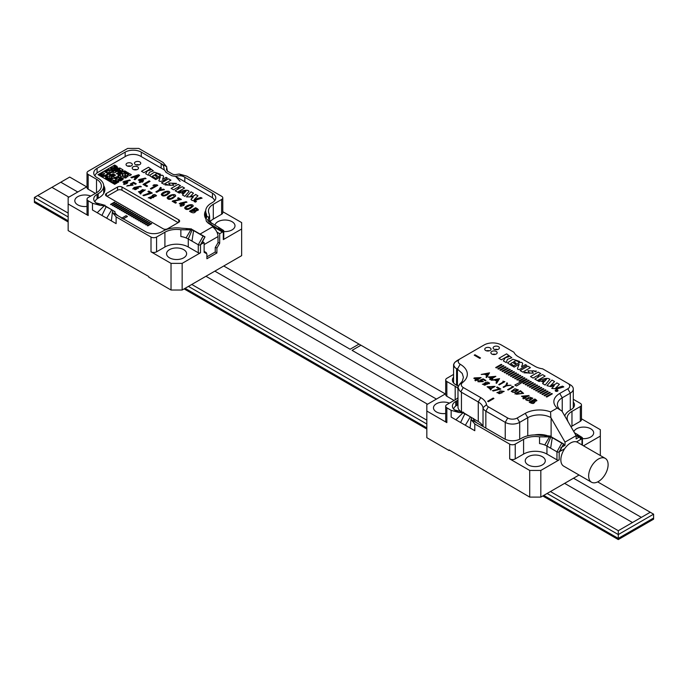 <?xml version="1.0" encoding="UTF-8"?>
<svg xmlns="http://www.w3.org/2000/svg" width="688" height="688" viewBox="0 0 688 688"><rect width="100%" height="100%" fill="white"/><g stroke="black" fill="none" stroke-linecap="round" stroke-linejoin="round"><path stroke-width="1.03" d="M103.673 193.5A18.877 10.896 0 0 0 103.707 192.803L103.707 185.992A18.877 10.896 180 0 1 98.186 193.698L97.068 194.343L97.068 198.901M216.909 232.062L219.687 233.671L222.835 231.856L222.19 231.908L218.388 228.975L218.887 228.812A8.256 4.764 -60 0 1 218.896 228.786L223.299 231.581A1.574 0.912 180 0 0 223.763 230.944A1.574 0.912 180 0 0 223.351 230.334L218.535 227.272M214.123 227.246L222.19 231.908M206.357 218.423L206.357 213.916A19.264 11.12 180 0 1 205.703 211.035L205.703 217.778A19.264 11.12 0 0 0 205.755 218.603M204.714 216.17A20.451 11.808 0 0 1 205.703 213.83A20.451 11.808 0 0 0 205.205 214.751M114.87 211.672L103.664 204.929L95.838 202.814L97.068 203.648A11.404 6.588 180 0 1 93.731 198.995A11.404 6.588 180 0 1 97.068 194.343M205.703 211.035A19.264 11.12 180 0 1 211.345 203.166L212.454 202.53A11.404 6.588 180 0 0 215.8 197.869A11.404 6.588 180 0 0 212.454 193.216L184.797 177.246L184.797 181.744M206.357 213.916L206.804 216.281L205.996 219.816L206.52 221.631L218.388 228.975M221.631 199.477A3.93 2.27 0 0 0 222.783 197.869L222.783 212.644A3.93 2.27 180 0 1 221.631 214.243L221.631 199.477L213.289 204.293A16.512 9.537 180 0 0 208.455 211.035A16.512 9.537 180 0 0 209.014 213.504L209.47 215.43L207.871 220.796L218.466 227.229L218.896 228.786M222.783 197.869A3.93 2.27 0 0 0 221.631 196.269L186.74 176.119L179.207 174.021L184.797 177.246C182.096 175.586 179.018 175.311 175.56 176.42L171.854 175.784L165.817 172.241M201.128 244.171L204.121 242.658L204.121 252.272L206.899 253.872L206.899 258.748L216.909 252.969L216.909 248.101L219.687 243.285L219.687 233.671M200.973 244.472L204.921 236.87A8.256 4.764 120 0 0 204.904 236.87L200.5 244.747A1.574 0.912 180 0 1 198.282 244.747L191.978 241.11L193.586 230.6L192.158 229.861L180.867 229.758L180.867 236.5A16.512 9.537 180 0 1 186.07 237.902L191.402 228.855M200.5 244.747L200.5 252.771L182.148 263.366L182.148 290.018L241.651 255.661L241.651 229.018L223.299 239.613L223.299 231.581M218.569 227.298L223.299 230.299A1.574 0.912 180 0 1 223.351 230.334M223.763 230.944L223.763 238.968A1.574 0.912 180 0 1 223.299 239.613M186.07 237.902A16.512 9.537 0 0 1 188.271 238.968L191.978 241.11M192.158 229.861L188.271 238.968L188.271 246.992L198.282 252.771L198.282 244.747L203.115 236.096L193.586 230.6M200.5 252.771A1.574 0.912 180 0 1 198.282 252.771M97.068 203.648L100.009 205.351L92.484 203.252L88.176 200.758L88.176 215.533L68.155 203.975L68.155 230.618L148.789 276.533L148.789 277.169L171.028 290.018L171.028 263.366L151.007 251.808L151.007 237.042L116.117 216.892L116.117 223.634L97.206 212.721L104.886 205.127M125.156 156.615L125.156 152.125L97.068 168.336A11.404 6.588 180 0 0 93.731 172.989A11.404 6.588 180 0 0 97.068 177.65L98.186 178.287A18.877 10.896 180 0 1 103.707 185.992M125.156 152.125A11.404 6.588 180 0 1 141.281 152.125L141.281 156.615M161.155 168.096L161.155 163.598L141.281 152.125M87.023 172.834A3.93 2.27 0 0 0 88.176 174.434L88.176 189.209A3.93 2.27 180 0 1 87.023 187.6L87.023 172.834A3.93 2.27 0 0 1 88.176 171.226L127.658 148.427L138.778 148.427L163.108 162.48L166.745 166.823L166.47 169.816L167.519 171.2L172.98 174.356L174.941 174.709L179.207 174.021M96.518 179.25A16.512 9.537 180 0 1 101.351 185.992A16.512 9.537 180 0 1 96.518 192.735L96.518 179.25L88.176 174.434M96.518 192.735L88.176 197.551A3.93 2.27 0 0 0 87.023 199.159A3.93 2.27 0 0 0 88.176 200.758M90.954 243.139L90.395 243.466M182.148 290.018L171.028 290.018M188.271 246.992A16.512 9.537 0 0 0 164.914 246.992L164.914 232.226A16.512 9.537 180 0 1 180.867 229.758M114.879 211.603L114.913 211.431C114.552 212.523 115.601 213.968 118.061 215.774L145.727 231.744A11.404 6.588 180 0 0 161.852 231.744L162.97 231.099A19.264 11.12 180 0 1 181.58 228.218L185.674 228.485L187.867 229.749M106.666 218.182L111.705 209.728L112.746 210.614L112.479 212.549L116.117 216.892M151.007 237.042A3.93 2.27 0 0 0 156.572 237.042L156.572 251.808L164.914 246.992M164.914 232.226L156.572 237.042M87.023 186.663L68.155 197.551L68.155 203.975M241.651 229.018L241.651 222.594L222.783 211.698M92.484 203.252L92.484 209.995L97.206 212.721M90.73 196.08A10.028 5.788 0 0 0 80.281 195.607A10.028 5.788 0 0 0 74.811 200.758A10.028 5.788 0 0 0 87.023 206.409M223.763 231.555A10.028 5.788 0 0 0 234.995 225.802A10.028 5.788 0 0 0 232.062 221.708A10.028 5.788 0 0 0 221.605 220.349A10.028 5.788 0 0 0 214.991 225.225M183.679 249.641A10.028 5.788 0 0 0 172.757 248.385A10.028 5.788 0 0 0 166.565 253.734A10.028 5.788 0 0 0 176.592 259.522A10.028 5.788 0 0 0 186.62 253.734A10.028 5.788 0 0 0 183.679 249.641M88.176 215.533A3.93 2.27 180 0 1 87.023 213.925L87.023 199.159M88.176 189.209L95.4 193.38M213.289 204.293L213.289 219.059L221.631 214.243M213.289 219.059A16.512 9.537 0 0 0 210.201 221.536M171.028 263.366L182.148 263.366M156.572 251.808A3.93 2.27 180 0 1 151.007 251.808M204.121 242.658L202.487 241.72M100.009 205.351L104.284 205.721L111.705 209.728M112.402 211.904L112.479 212.549L118.061 215.774M111.387 220.908L112.402 211.99M101.936 215.447L106.236 206.581M204.861 236.792L192.52 229.715L190.404 228.82L185.674 228.485M204.904 236.87L203.115 236.096M207.845 222.86L213.194 226.507M214.123 227.143L215.052 227.788M210.734 222.766L207.871 220.796M211.448 223.247L207.449 219.584M166.496 172.688L164.303 169.919L163.443 165.576L161.155 163.598L166.745 166.823M180.067 181.262L175.56 176.42M219.687 243.285L218.019 242.322M216.909 252.969L215.241 252.006L206.899 256.822M216.909 248.101L215.404 247.224M195.96 201.068L194.308 201.464L196.243 201.455L195.96 201.068L196.243 201.524L194.308 201.498M195.057 201.876L194.489 201.55L195.435 200.999L195.057 201.876M162.54 179.396L166.118 177.332L167.304 178.02C162.961 181.211 160.149 182.122 158.859 180.738L160.295 176.962L155.789 179.559L154.594 178.871C157.483 177.272 163.211 172.912 163.443 176.842L162.54 179.456L166.118 177.332M163.563 176.317L163.443 176.842M183.369 193.99L180.918 192.58L179.172 193.061L178.089 192.442C184.298 189.922 187.962 189.561 189.071 191.376L184.866 196.355L182.483 194.979L183.369 193.99L182.483 195.039M167.236 194.799L169.807 192.657C169.996 189.647 162.127 191.771 161.284 194.498C162.187 196.364 164.165 196.467 167.236 194.799M173.084 198.178L175.655 196.028C175.844 193.018 167.975 195.151 167.132 197.877C168.027 199.744 170.013 199.838 173.084 198.178M190.619 208.301L193.19 206.159C193.38 203.149 185.511 205.273 184.668 208C185.571 209.866 187.549 209.969 190.619 208.301M152.96 185.433L155.901 185.45L150.38 188.641L151.222 189.131L157.793 185.339L154.112 184.762L152.96 185.433M140.601 181.305L138.348 180.007L145.185 178.063L146.045 178.553L140.068 179.998L141.47 180.806L142.777 180.05L143.62 180.54L142.313 181.297L143.018 181.701L142.149 182.2L141.444 181.795L139.982 182.638L139.139 182.148L140.601 181.305L139.139 182.217M183.937 205.325L183.232 204.921L184.539 204.164L183.696 203.674L182.389 204.431L180.987 203.622L186.964 202.177L186.104 201.687L179.276 203.631L181.52 204.929L180.058 205.772L180.901 206.262L183.937 205.325M131.743 177.874L133.936 177.083L135.51 177.994L134.134 179.258L134.977 179.749L139.587 175.345L138.529 174.735L130.909 177.401L131.743 177.874M147.576 186.018L144.764 184.401L150.01 181.365L149.167 180.875L143.052 184.41L146.707 186.517L147.576 186.018M163.503 189.148L160.141 189.862L161.37 187.927L160.459 187.403L158.747 190.18L155.892 191.823L156.744 192.313L159.599 190.662L164.415 189.682L163.503 189.148L164.415 189.742M176.386 202.659L173.987 201.266L181.357 199.468L178.381 197.74L177.513 198.247L179.585 199.443L172.198 201.24L175.517 203.158L176.386 202.659M197.559 208.817L195.624 207.699L189.51 211.233C192.631 213.366 194.747 213.34 195.848 211.164L198.454 209.96L197.559 208.817L198.445 209.986M153.458 197.095L156.503 195.736C155.084 194.231 153.639 194.188 152.168 195.598L152.117 196.321L148.221 197.852L153.553 197.576L153.458 197.069L153.553 197.611M127.16 183.464L126.532 183.103L127.839 182.346L127.091 181.907L125.784 182.664L124.537 181.95L130.324 180.394L129.559 179.955L122.911 182.01L124.915 183.163L123.453 184.006L124.201 184.444L127.16 183.464M131.976 183.825L133.352 183.146L135.364 184.298L136.224 183.799L133.575 182.268L130.359 183.954L131.984 185.201L126.773 186.027L133.094 185.115L131.976 183.825L133.094 185.149M134.134 187.446L132.75 188.916L138.417 188.28L137.05 187.196L141.324 186.74L140.378 186.199L134.134 187.446L140.378 186.267L141.324 186.809M147.929 191.556L150.5 193.044L142.984 195.289L143.74 195.719L152.254 193.053L148.797 191.058L147.929 191.556M140.171 192.821L139.888 193.466L140.748 193.999L141.307 192.692L145.306 189.897L138.4 191.797L140.171 192.821L139.888 193.534M114.999 202.444L114.449 202.126L110.553 204.37L111.112 204.697L114.999 202.444M116.754 203.459L116.195 203.132L112.307 205.385L112.858 205.703L116.754 203.459M118.499 204.465L117.94 204.147L114.053 206.391L114.604 206.71L118.499 204.465M120.245 205.471L119.695 205.153L115.799 207.398L116.358 207.724L120.245 205.471M121.991 206.486L121.441 206.159L117.545 208.412L118.104 208.731L121.991 206.486M123.745 207.492L123.186 207.174L119.291 209.419L119.85 209.737L123.745 207.492M125.491 208.498L124.932 208.18L121.045 210.425L121.595 210.752L125.491 208.498M127.237 209.513L126.687 209.186L122.791 211.44L123.341 211.758L127.237 209.513M128.983 210.519L128.432 210.201L124.537 212.446L125.096 212.764L128.983 210.519M130.737 211.526L130.178 211.207L126.282 213.452L126.841 213.779L130.737 211.526M132.483 212.54L131.924 212.214L128.037 214.467L128.587 214.785L132.483 212.54M134.229 213.547L133.67 213.228L129.783 215.473L130.333 215.791L134.229 213.547M135.975 214.553L135.424 214.235L131.528 216.479L132.087 216.806L135.975 214.553M137.72 215.568L137.17 215.241L133.274 217.494L133.833 217.812L137.72 215.568M139.475 216.574L138.916 216.256L135.029 218.5L135.579 218.818L139.475 216.574M141.221 217.58L140.662 217.262L136.774 219.506L137.325 219.833L141.221 217.58M142.966 218.595L142.416 218.268L138.52 220.521L139.071 220.839L142.966 218.595M144.712 219.601L144.162 219.283L140.266 221.527L140.825 221.846L144.712 219.601M146.467 220.607L145.908 220.289L142.012 222.534L142.571 222.86L146.467 220.607M148.212 221.622L147.653 221.295L143.766 223.548L144.317 223.867L148.212 221.622M149.958 222.628L149.399 222.31L145.512 224.555L146.062 224.873L149.958 222.628M151.704 223.634L151.154 223.316L147.258 225.561L147.817 225.888L151.704 223.634M122.98 219.051L127.426 216.488L126.042 215.679L121.595 218.251M213.65 226.24L212.454 226.928A7.86 4.541 60 0 1 218.019 236.56L218.019 242.692L215.241 247.508L215.241 252.006M206.151 219.188A20.451 11.808 180 0 1 204.525 214.57A20.451 11.808 180 0 1 205.721 210.588M214.57 200.844A10.225 5.9 0 0 0 211.62 197.232L176.154 176.747M94.953 175.965A10.225 5.9 0 0 1 97.902 172.353L125.99 156.133A10.225 5.9 0 0 1 140.447 156.133L164.303 169.91M103.699 185.597A20.055 11.576 180 0 1 104.894 189.527A20.055 11.576 180 0 1 99.02 197.714L97.902 198.35A10.225 5.9 0 0 0 94.953 201.962M139.836 164.518A3.148 1.815 0 0 0 140.756 163.228A3.148 1.815 0 0 0 137.609 161.413A3.148 1.815 0 0 0 134.461 163.228A3.148 1.815 0 0 0 136.405 164.905A3.148 1.815 0 0 0 139.836 164.518M131.417 165.817A3.148 1.815 0 0 0 132.337 164.535A3.148 1.815 0 0 0 129.189 162.721A3.148 1.815 0 0 0 126.042 164.535A3.148 1.815 0 0 0 127.985 166.212A3.148 1.815 0 0 0 131.417 165.817M137.574 169.377A3.148 1.815 0 0 0 138.494 168.096A3.148 1.815 0 0 0 135.355 166.272A3.148 1.815 0 0 0 132.208 168.096A3.148 1.815 0 0 0 134.151 169.773A3.148 1.815 0 0 0 137.574 169.377M163.133 228.76L106.416 196.011A3.148 1.815 180 0 1 105.488 194.73A3.148 1.815 180 0 1 106.416 193.44L117.536 187.024A3.148 1.815 180 0 1 121.982 187.024L178.708 219.764A3.148 1.815 180 0 1 179.628 221.054A3.148 1.815 180 0 1 178.708 222.336L167.58 228.76A3.148 1.815 180 0 1 163.133 228.76M193.354 196.837L186.474 196.897L191.04 191.797L193.44 193.182L189.854 196.931L194.455 195.504L195.573 194.412L197.963 195.796L194.222 199.537L200.853 197.465L202.057 198.161C198.78 198.798 190.851 202.874 191.359 198.763L193.354 196.906L190.98 199.52M190.98 199.486L191.359 198.832M178.682 188.701L177.04 187.755L173.505 189.793L171.123 188.417L178.158 184.358L180.54 185.734L178.08 187.153L179.723 188.099L182.182 186.68L184.565 188.056L177.53 192.115L175.148 190.739L178.682 188.701L175.148 190.808M166.109 184.324L170.28 185.321L168.663 183.034L176.541 183.421L175.5 184.023L172.232 183.249L173.694 185.321L165.068 184.926L166.109 184.324L165.068 184.986M170.925 180.179L163.89 184.238L161.508 182.862L168.543 178.803L170.925 180.179M149.915 169.171L143.852 172.671L141.47 171.295L148.505 167.236L153.381 170.873L149.373 172.267L148.341 175.268L145.658 173.711L147.456 170.762L150.646 169.945L149.915 169.171M155.075 174.52L156.993 173.522L159.573 174.829L160.605 174.227L154.379 172.172L149.425 175.474L153.682 178.347L154.714 177.745L152.375 176.223L154.035 175.113L156.288 176.412L157.328 175.818L155.075 174.52L157.328 175.879M195.263 200.784L196.458 201.489L195.289 202.143L194.102 201.429L195.263 200.784L194.102 201.464M206.34 252.651L204.121 251.361L206.34 252.651L206.34 253.554M104.696 191.126A20.055 11.576 0 0 0 103.707 188.822M178.149 222.654L121.982 190.232A3.148 1.815 0 0 0 117.536 190.232L106.967 196.329M133.885 169.695A3.148 1.815 180 0 1 136.826 169.695M127.719 166.135A3.148 1.815 180 0 1 130.66 166.135M136.138 164.836A3.148 1.815 180 0 1 139.079 164.836M214.123 228.184L214.123 226.515M203.098 242.073A7.86 4.541 -120 0 0 202.771 241.161M126.042 215.679L127.426 216.548M121.595 218.32L126.042 215.748M151.154 223.316L151.704 223.703M147.258 225.63L151.154 223.385M149.399 222.31L149.958 222.688M145.512 224.623L149.399 222.37M147.653 221.295L148.212 221.682M143.766 223.609L147.653 221.364M145.908 220.289L146.467 220.676M142.012 222.602L145.908 220.358M144.162 219.283L144.712 219.661M140.266 221.596L144.162 219.343M142.416 218.268L142.966 218.655M138.52 220.581L142.416 218.337M140.662 217.262L141.221 217.649M136.774 219.575L140.662 217.331M138.916 216.256L139.475 216.634M135.029 218.569L138.916 216.316M137.17 215.241L137.72 215.628M133.274 217.554L137.17 215.31M135.424 214.235L135.975 214.622M131.528 216.548L135.424 214.303M133.67 213.228L134.229 213.607M129.783 215.542L133.67 213.289M131.924 212.214L132.483 212.601M128.037 214.527L131.924 212.282M130.178 211.207L130.737 211.594M126.282 213.521L130.178 211.276M128.432 210.201L128.983 210.58M124.537 212.515L128.432 210.261M126.687 209.186L127.237 209.573M122.791 211.5L126.687 209.255M124.932 208.18L125.491 208.567M121.045 210.494L124.932 208.249M123.186 207.174L123.745 207.552M119.291 209.487L123.186 207.234M121.441 206.159L121.991 206.546M117.545 208.473L121.441 206.228M119.695 205.153L120.245 205.54M115.799 207.466L119.695 205.222M117.94 204.147L118.499 204.525M114.053 206.46L117.94 204.207M116.195 203.132L116.754 203.519M112.307 205.445L116.195 203.201M114.449 202.126L114.999 202.513M110.553 204.439L114.449 202.195M142.124 191.763L144.196 190.12L142.124 191.823M141.599 191.943L141.926 191.195L141.057 190.696L141.926 191.255M141.057 190.696L140.421 192.184L141.057 190.757M139.552 191.694L140.421 192.244M140.421 192.184L139.552 191.66L142.562 189.613L144.196 190.051M138.408 191.832L145.306 189.922M150.5 193.044L148.238 193.388M142.984 195.349L148.238 193.457M148.797 191.058L152.254 193.122M147.929 191.625L148.797 191.126M137.213 188.607L137.213 188.546C135.768 189.836 134.685 189.897 133.962 188.736C135.373 187.463 136.456 187.394 137.213 188.546L137.213 188.607C135.768 189.897 134.685 189.965 133.962 188.804M137.05 187.196L138.417 188.314M132.75 188.951L134.134 187.514M133.575 182.268L136.224 183.868M130.359 184.023L133.575 182.337M127.641 185.519L131.984 185.201M126.773 186.087L127.641 185.588M126.532 183.103L127.16 183.524M127.091 181.907L127.839 182.406M125.784 182.664L127.091 181.976M124.537 181.95L125.784 182.733M129.559 179.955L130.324 180.454M123.874 181.46L129.559 180.015M122.911 182.079L123.874 181.529M124.915 183.163L123.453 184.074M152.34 196.983L150.956 198.617L149.459 197.748L151.179 196.897L152.504 197.525M150.036 198.445L150.956 198.686L152.34 197.043M149.459 197.834L150.036 198.505M149.459 197.809L149.795 198.368L149.459 197.809M153.08 195.934L153.243 196.45L153.08 195.917L155.333 195.882L153.243 196.45L154.129 196.587L155.333 195.942M153.08 195.985L153.243 196.51L153.08 195.985M152.168 195.598L152.168 195.659C153.639 194.248 155.084 194.3 156.503 195.805M152.117 196.321L152.168 195.659M148.221 197.886L152.117 196.381M191.221 211.216L193.173 210.089L194.902 211.397L191.221 211.285L194.902 211.431M195.263 210.39L193.964 209.634L195.263 210.451L197.232 210.021L195.263 210.451M193.964 209.634L195.607 208.688L197.232 210.021M195.624 207.699L197.559 208.877M189.51 211.293L195.624 207.767M173.987 201.266L176.386 202.719M178.381 197.74L181.357 199.529M177.513 198.307L178.381 197.809M179.585 199.443L172.86 200.862M172.198 201.3L172.86 200.922M160.141 189.862L163.503 189.217M160.459 187.403L161.37 187.987M158.747 190.18L160.459 187.463M155.892 191.892L158.747 190.241M144.764 184.401L147.576 186.087M149.167 180.875L150.01 181.434M143.052 184.479L149.167 180.944M136.164 177.375L135.011 176.713L136.164 177.435L138.133 175.646L136.164 177.435M135.011 176.713L138.133 175.578M135.51 177.994L134.134 179.327M138.529 174.735L139.587 175.414M130.909 177.461L138.529 174.795M183.232 204.921L183.937 205.394M183.696 203.674L184.539 204.233M182.389 204.431L183.696 203.743M180.987 203.622L182.389 204.499M186.104 201.687L186.964 202.246M180.23 203.08L186.104 201.747M179.276 203.7L180.23 203.149M181.52 204.929L180.058 205.841M143.018 181.77L142.313 181.297M140.068 179.998L141.47 180.875L142.777 180.05M142.777 180.118L143.62 180.6M145.185 178.063L146.045 178.622M139.311 179.456L145.185 178.123M138.348 180.075L139.311 179.525M155.901 185.45L150.38 188.71M156.89 184.814L157.793 185.399M154.112 184.762L156.89 184.874M152.96 185.493L154.112 184.823M189.785 207.81L188.572 208.473C186.465 208.928 185.665 208.55 186.19 207.337L190.438 205.23L191.952 206.237L189.785 207.871L191.952 206.262M188.572 208.473L189.785 207.871M185.751 207.888L186.19 207.337M186.19 207.398C185.665 208.61 186.465 208.989 188.572 208.533M184.668 208.034C185.622 205.334 193.268 203.227 193.19 206.185M173.496 196.966L172.249 197.68L173.496 197.026M172.249 197.68L171.037 198.35L172.249 197.748M168.216 197.766L172.069 195.263L172.903 195.108L174.417 196.175M168.655 197.275C168.13 198.488 168.921 198.866 171.037 198.411M171.037 198.35C168.921 198.798 168.13 198.419 168.655 197.215M167.132 197.912C168.087 195.203 175.732 193.096 175.655 196.063M166.401 194.308L165.189 194.971C163.082 195.426 162.282 195.048 162.807 193.835L167.055 191.728L168.569 192.735L166.401 194.377L168.569 192.769M165.189 194.971L166.401 194.377M162.368 194.386L162.807 193.835M162.807 193.904C162.282 195.108 163.082 195.487 165.189 195.039M161.284 194.532C162.239 191.832 169.884 189.725 169.807 192.692M191.04 191.797L186.474 196.931M193.44 193.242L191.04 191.857M189.854 196.931L194.455 195.504M195.573 194.412L194.455 195.564M197.963 195.856L195.573 194.472M194.222 199.537L200.853 197.465M202.057 198.221L200.853 197.525M178.158 184.358L171.123 188.478M180.54 185.794L178.158 184.418M178.08 187.153L179.723 188.099M182.182 186.68L179.723 188.168M184.565 188.125L182.182 186.749M173.694 185.356L172.241 183.283M176.481 183.455L168.663 183.068M170.28 185.382L166.109 184.384M168.543 178.803L161.508 182.931M170.925 180.247L168.543 178.871M148.505 167.236L141.47 171.364M153.381 170.908L148.505 167.304M147.456 170.762L145.658 173.78M150.638 169.979L147.456 170.83M184.023 193.251L186.009 191.109L184.023 193.311L182.217 192.21L184.023 193.311M186.009 191.109L182.217 192.21M189.071 191.436C187.962 189.63 184.298 189.983 178.089 192.502M167.304 178.08L166.118 177.392M160.295 176.962L158.859 180.806M163.443 176.902C163.211 172.972 157.483 177.332 154.594 178.94M149.425 175.5L154.37 172.241L160.553 174.262M152.375 176.248L154.662 177.779M196.458 201.524L195.263 200.844M195.168 201.326L195.779 201.378M195.203 201.498L195.057 201.945M195.435 201.068L194.489 201.61M456.858 360.71L454.613 362.516L453.59 365.001L455.112 367.762L456.583 368.63L456.583 385.203L456.583 368.63L457.425 369.069L455.112 367.762L453.831 366.171L453.659 364.356L454.613 362.516L460.195 358.783A6.682 3.861 0 0 0 460.195 364.244A24.381 14.078 180 0 1 462.611 382.519A6.682 3.861 0 0 0 463.273 387.533L480.766 397.63A20.055 11.576 180 0 1 486.536 404.63A6.295 3.629 0 0 0 488.342 406.823L507.735 418.02A6.682 3.861 0 0 0 517.195 418.02L525.254 413.359A20.055 11.576 180 0 1 550.563 411.914L557.228 408.07L561.958 411.114L576.14 435.676L565.02 442.1L550.83 417.539A16.512 9.537 0 0 0 527.756 417.693L519.698 422.355L519.698 439.262L519.698 422.355A10.225 5.9 0 0 1 505.233 422.355A10.225 5.9 0 0 0 519.698 422.355L527.756 417.693A16.512 9.537 0 0 1 550.83 417.539L550.563 411.914L557.228 408.07L561.958 411.114L576.14 435.676L565.02 442.1L550.83 417.539L550.563 411.914A20.055 11.576 180 0 0 525.254 413.359L527.756 417.693L527.756 435.805L527.756 417.693L525.254 413.359L517.195 418.02L519.698 422.355L517.195 418.02A6.682 3.861 0 0 1 507.735 418.02L505.233 422.355L485.84 411.157L505.233 422.355L505.233 439.262L505.233 422.355L507.735 418.02L488.342 406.823L485.84 411.157L485.84 428.108L485.84 411.157A9.83 5.676 0 0 1 483.019 407.726A9.83 5.676 0 0 0 485.84 411.157L488.342 406.823A6.295 3.629 0 0 1 486.536 404.63L483.019 407.726A16.512 9.537 180 0 0 478.263 401.964A16.512 9.537 180 0 1 483.019 407.726L483.019 426.474L483.019 407.726L486.536 404.63A20.055 11.576 180 0 0 480.766 397.63L478.263 401.964L478.263 421.546A16.512 9.537 180 0 1 482.744 426.319A16.512 9.537 180 0 0 478.263 421.546L473.542 418.82L478.263 421.546L478.263 401.964L461.442 392.255L478.263 401.964L480.766 397.63L463.273 387.533L460.797 391.816L461.442 392.255L461.442 411.742L461.442 392.255L459.395 390.509L457.984 387.267L459.395 390.509L460.797 391.816L463.273 387.533A6.682 3.861 0 0 1 462.611 382.519L459.507 384.351L457.984 387.267L458.165 386.183L462.284 381.281L463.42 377.377L462.25 373.472L457.425 369.069L462.25 373.472L463.42 377.377L462.284 381.281L459.507 384.351L462.611 382.519A24.381 14.078 180 0 0 460.195 364.244L457.417 369.06L457.425 385.71L457.425 369.069L460.195 364.244A6.682 3.861 0 0 1 460.195 358.783L456.858 360.71M461.149 411.656A11.799 6.811 180 0 1 457.984 407.021L457.984 387.568L457.984 407.021A11.799 6.811 180 0 0 461.149 411.656M456.866 405.344A20.451 11.808 0 0 0 457.984 404.69A20.451 11.808 0 0 1 456.866 405.344A10.225 5.9 180 0 0 453.641 409.059A10.225 5.9 180 0 1 456.866 405.344L456.858 400.777L455.748 401.422L455.748 406.04M547.175 435.599A16.512 9.537 0 0 0 534.456 434.928A16.512 9.537 0 0 1 547.175 435.599M563.446 444.396L565.02 445.308L565.02 442.1L565.02 445.308L560.849 447.716L565.02 445.308L563.446 444.396M576.14 438.884L576.14 435.676L576.14 438.884L580.311 436.476L576.14 438.884M564.753 415.922L564.753 415.922A19.264 11.12 180 0 1 570.017 410.246L571.135 409.609A11.404 6.588 180 0 0 574.471 404.948A11.404 6.588 180 0 0 573.293 402.033M562.234 397.793A16.512 9.537 0 0 0 557.4 404.535A16.512 9.537 0 0 0 561.958 411.114A16.512 9.537 0 0 1 557.4 404.535A16.512 9.537 0 0 1 562.234 397.793L562.234 411.596L562.234 397.793L559.731 393.459A20.055 11.576 0 0 0 557.228 408.07A20.055 11.576 0 0 1 559.731 393.459L567.798 388.806A6.682 3.861 0 0 0 567.798 383.345L570.3 384.79A10.225 5.9 180 0 1 573.293 388.961A10.225 5.9 180 0 1 570.3 393.14L562.234 397.793L559.731 393.459L567.798 388.806A6.682 3.861 0 0 0 567.798 383.345L570.3 384.79A10.225 5.9 180 0 1 573.293 388.961A10.225 5.9 180 0 1 570.3 393.14L562.234 397.793M542.669 368.837L570.3 384.79L542.669 368.837A16.512 9.537 0 0 1 534.989 366.326A16.512 9.537 0 0 0 542.669 368.837M605.259 458.371L577.456 442.315A13.76 7.946 120 0 0 576.492 441.894A13.76 7.946 120 0 0 570.576 442.995A13.76 7.946 120 0 0 564.667 448.722L560.849 450.924L560.849 447.716L560.849 450.924L564.667 448.722A13.76 7.946 120 0 0 563.696 466.154L591.499 482.202A13.76 7.946 120 0 0 605.259 474.256A13.76 7.946 120 0 0 605.259 458.371A13.76 7.946 120 0 0 598.379 459.051A13.76 7.946 120 0 0 589.392 471.177A13.76 7.946 120 0 0 591.499 482.202M576.492 441.894L580.311 439.692L580.311 436.476L580.311 439.692L576.492 441.894L581.506 438.935L580.311 438.557M484.103 344.98L460.195 358.783L484.103 344.98A12.186 7.035 0 0 1 501.346 344.98L513.962 352.265A16.512 9.537 0 0 0 518.305 356.694L534.989 366.326L518.305 356.694A16.512 9.537 0 0 1 513.962 352.265L501.346 344.98A12.186 7.035 0 0 0 484.103 344.98M490.123 350.493A3.148 1.815 180 0 1 486.7 350.889A3.148 1.815 180 0 1 484.756 349.212A3.148 1.815 180 0 1 487.904 347.388A3.148 1.815 180 0 1 491.043 349.212A3.148 1.815 180 0 1 490.123 350.493A3.148 1.815 180 0 1 486.7 350.889A3.148 1.815 180 0 1 484.756 349.212A3.148 1.815 180 0 1 487.904 347.388A3.148 1.815 180 0 1 491.043 349.212A3.148 1.815 180 0 1 490.123 350.493M496.246 354.028A3.148 1.815 180 0 1 492.814 354.415A3.148 1.815 180 0 1 490.871 352.738A3.148 1.815 180 0 1 494.018 350.923A3.148 1.815 180 0 1 497.166 352.738A3.148 1.815 180 0 1 496.246 354.028A3.148 1.815 180 0 1 492.814 354.415A3.148 1.815 180 0 1 490.871 352.738A3.148 1.815 180 0 1 494.018 350.923A3.148 1.815 180 0 1 497.166 352.738A3.148 1.815 180 0 1 496.246 354.028M498.482 349.203A3.148 1.815 180 0 1 495.05 349.59A3.148 1.815 180 0 1 493.107 347.913A3.148 1.815 180 0 1 496.254 346.098A3.148 1.815 180 0 1 499.402 347.913A3.148 1.815 180 0 1 498.482 349.203A3.148 1.815 180 0 1 495.05 349.59A3.148 1.815 180 0 1 493.107 347.913A3.148 1.815 180 0 1 496.254 346.098A3.148 1.815 180 0 1 499.402 347.913A3.148 1.815 180 0 1 498.482 349.203M486.433 350.811A3.148 1.815 180 0 1 489.374 350.811A3.148 1.815 180 0 0 486.433 350.811M492.548 354.346A3.148 1.815 180 0 1 495.489 354.346A3.148 1.815 180 0 0 492.548 354.346M494.784 349.521A3.148 1.815 180 0 1 497.725 349.521A3.148 1.815 180 0 0 494.784 349.521M125.526 176.128L124.709 175.664L125.543 176.119L124.709 176.601L123.874 176.119L123.04 176.601L122.206 176.119L123.04 175.664L122.206 175.156L123.04 174.675L121.372 173.711L122.206 173.256L123.04 173.737L124.709 172.774L123.874 172.267L124.709 171.785L123.874 172.267M124.709 171.811L126.377 172.774L127.211 172.292L124.709 170.822L123.04 171.785L122.206 171.303L123.04 170.822L122.223 171.312M123.04 170.848L122.206 170.34L123.04 169.859L119.703 167.932L118.869 168.414L119.686 168.904M121.372 171.785L122.206 172.267L119.703 171.785L121.372 170.822L119.703 169.859L118.869 170.34L119.703 170.822L118.869 171.329L117.201 170.366L115.532 171.329L114.698 170.848L116.367 169.859L115.532 169.403L116.367 168.895L113.864 167.476L113.03 167.958L112.196 167.451L110.527 168.414L111.361 168.895L113.864 168.414L114.698 168.895L113.881 169.386L114.698 168.895M113.864 166.487L114.698 166.006L113.881 166.496L116.367 167.932L117.201 167.451L118.035 167.932L117.218 168.422L118.035 168.895L117.218 169.386L118.035 169.859L119.703 168.895L118.869 168.414M112.196 167.476L110.544 168.422M107.208 170.349L108.859 169.377L107.19 170.34L108.025 170.822L112.196 170.34L113.864 171.303L113.03 171.811L112.196 171.329L110.527 172.292L109.693 171.811L107.208 173.238L108.025 173.711L112.196 172.267L114.698 172.748L117.201 171.303L120.538 173.23L122.206 172.267M104.688 171.785L106.356 172.748L107.19 172.267L106.356 171.785L107.19 171.303L106.356 170.822L104.688 171.785L106.356 170.848L107.173 171.312M118.852 179.981L116.367 178.545L115.55 179.018L116.367 179.491L115.532 179.972L116.367 180.454L114.698 181.417L115.532 181.899L113.03 182.38L114.698 183.343L116.367 182.38L117.201 182.862L114.698 184.307L98.014 174.675L114.698 165.043L117.201 166.487L116.367 166.995L117.201 166.487M110.527 179.026L108.859 179.972L112.196 181.899L114.698 180.454L112.196 179.989L111.361 180.471L110.527 179.972L112.196 179.009L109.693 177.59L108.876 178.054L110.527 179.009L108.876 179.981M108.859 174.193L109.693 173.711L108.876 174.202L110.527 175.156L108.876 176.128L109.693 176.601L113.03 174.675L113.864 175.156L111.379 176.61L112.196 177.083L111.379 177.573M112.196 177.083L111.361 177.564L113.03 178.527L113.864 178.046L114.698 178.527L116.367 177.564L117.201 178.046L118.869 177.083L119.703 177.564L118.869 178.046L119.703 178.527L118.886 179.018M107.19 179.009L108.025 179.491L108.859 179.009L108.025 178.527L107.208 179.018L108.025 178.527L108.842 179.018M105.522 178.046L106.356 178.527L108.025 177.564L107.19 177.083L108.025 176.601L106.356 175.664L108.025 174.675L107.19 174.193L104.688 175.638L102.185 175.182L101.368 175.646L103.019 176.601L105.522 176.119L106.356 176.601L105.522 177.083L106.356 177.564L105.522 178.046L106.356 177.564M107.19 174.219L104.688 175.664L103.854 175.156L101.351 175.638M99.683 174.675L100.517 175.156L101.351 174.675L100.517 174.193L99.683 174.675M100.517 174.219L99.7 174.683M104.671 173.72L103.019 172.774L101.368 173.72L103.019 174.675L104.688 173.711L103.019 172.748L101.351 173.711M117.201 182.879L114.698 184.307M114.698 184.324L98.014 174.675M116.384 173.72L118.035 172.774L120.52 174.202L119.703 174.675L120.538 175.156L119.703 175.638L121.355 176.61M111.361 174.7L109.693 173.711L111.361 174.7L113.03 173.737L115.532 175.156L113.03 176.601L114.698 177.59L118.869 176.145L118.035 175.638L118.869 175.156L118.035 174.675L118.869 174.193L116.367 173.711L118.035 172.748L120.538 174.193M118.052 175.646L118.869 175.156M111.361 174.675L113.03 173.711L115.515 175.165M119.703 177.564L118.886 178.054M119.703 175.664L121.372 176.601L120.538 177.083L121.372 177.564L120.538 178.046L121.372 178.527L120.538 179.009L121.355 179.499M120.538 178.063L121.355 178.536M120.538 177.083L121.355 177.573M119.703 174.675L120.52 175.165M121.372 171.811L120.538 172.292L119.703 171.785M121.355 170.83L119.703 169.884L118.886 170.349M108.859 169.403L109.693 169.884L112.196 169.403L113.864 170.366L114.698 169.884L113.864 169.377M107.173 172.275L106.356 171.785M108.007 177.573L107.19 177.083M106.356 176.601L105.539 177.091M115.532 181.899L113.047 182.389M116.367 166.969L114.698 166.006L116.367 166.995M123.04 169.859L122.223 170.349M122.223 175.165L123.04 174.675M125.526 175.165L124.709 174.675L125.543 174.193L124.709 173.711L125.543 173.23L126.377 173.711L128.045 172.748L128.88 173.23L127.228 174.202M125.526 174.202L124.709 173.711M128.88 173.256L127.211 174.193L128.045 174.675L129.714 173.711L131.382 174.7L129.714 175.664L128.88 175.182L126.394 175.646L128.045 176.601L125.543 177.083L128.045 176.601M115.532 179.009L116.367 178.527L118.869 179.972L116.367 181.417L118.035 182.38L118.869 181.899L118.035 181.417L119.703 180.471L120.538 180.953L123.04 179.491L122.206 179.009L123.04 178.545L122.206 178.046L124.709 177.59L125.543 178.063L126.377 177.59L125.543 177.083M118.035 181.417L119.703 180.454L120.538 180.935L123.04 179.491M116.367 181.434L118.035 182.397L118.869 181.899M116.367 179.491L115.55 179.981M116.367 180.471L114.715 181.426M120.538 179.026L121.372 179.491L120.538 179.972L118.869 179.009L119.703 178.527M113.864 175.156L111.361 176.601M110.527 175.156L108.859 176.119M113.03 176.601L114.698 177.564L118.869 176.119M118.035 174.675L118.869 174.193M113.864 171.329L113.03 171.785L112.196 171.303L110.527 172.267L109.693 171.785L107.19 173.23M108.859 169.377L109.693 169.859L112.196 169.377L113.864 170.34L114.698 169.859M116.367 168.895L113.864 167.451L113.03 167.932L112.196 167.451M116.367 169.859L115.532 169.377M119.703 170.822L118.869 171.303L117.201 170.34L115.532 171.303L114.698 170.822M112.196 179.009L109.693 177.564L108.859 178.046M114.698 180.454L110.527 179.972M108.025 174.675L107.19 174.193M108.025 176.601L106.356 175.638M101.351 174.675L100.517 174.193M122.206 179.009L123.04 178.527M122.206 178.046L126.377 177.564M131.382 174.675L129.714 175.638L128.88 175.156L126.377 175.638M124.709 175.664L125.543 175.156L124.709 174.675M122.206 176.119L123.04 175.638M121.372 173.711L122.206 173.23L123.04 173.711L124.709 172.748M127.211 172.267L126.377 172.748L124.709 171.785M118.035 168.921L117.201 169.377M118.035 167.932L117.201 168.414M550.443 491.542L618.288 530.706L650.263 512.25L653.6 514.177L653.6 518.03L618.288 538.412L653.6 518.03L653.6 519.182L618.288 539.573L618.288 538.412L543.769 495.394L618.288 538.412L618.288 534.559L547.106 493.468M653.6 514.177L618.288 534.559L618.288 530.706M68.155 216.944L34.4 197.456L34.4 201.309L68.155 220.796L34.4 201.309L34.4 202.461L68.155 221.949M650.263 512.25L597.691 481.892M445.342 393.94L223.746 265.998M352.067 350.355L436.441 399.083L352.067 350.355L360.959 345.221M641.362 517.385L573.525 478.22L641.371 517.393M86.671 186.861L69.712 177.065L51.918 187.342L68.877 197.138M350.115 349.237L214.845 271.141L350.115 349.237L359.016 344.095L350.115 349.237M77.77 191.995L60.811 182.208L77.77 192.004M51.918 187.342L37.737 195.53L68.155 213.091M191.771 284.462L426.827 420.17M205.953 276.275L427.549 404.217M564.624 483.354L632.478 522.527M426.827 424.023L188.435 286.389M185.098 288.315L426.827 427.876L185.098 288.315M34.4 197.456L37.737 195.53M618.288 539.573L542.772 495.971M426.827 429.028L184.1 288.891M580.311 438.66L580.861 438.987M473.542 418.751L462.345 412.009L454.519 409.893L455.748 410.727A11.404 6.588 180 0 1 452.403 406.075A11.404 6.588 180 0 1 455.748 401.422M580.311 406.556A3.93 2.27 0 0 0 581.463 404.948L581.463 419.723A3.93 2.27 180 0 1 580.311 421.323L580.311 406.556L571.969 411.372A16.512 9.537 180 0 0 567.127 418.115A16.512 9.537 180 0 0 567.695 420.583L568.056 421.684M581.463 404.948A3.93 2.27 0 0 0 580.311 403.349L573.293 399.298M564.667 448.722L559.645 451.552L563.592 443.949A8.256 4.764 120 0 0 563.575 443.949L559.181 451.827A1.574 0.912 180 0 1 556.953 451.827L550.649 448.189L552.258 437.671L550.839 436.94L539.538 436.837L539.538 443.579A16.512 9.537 180 0 1 544.741 444.981L550.073 435.934M559.181 451.827L559.181 459.851L540.828 470.446L540.828 497.097L579.055 475.021M600.323 455.516L600.323 436.097L583.501 445.807M576.002 435.444L577.559 435.891A8.256 4.764 -60 0 1 577.576 435.865L581.979 438.66A1.574 0.912 180 0 0 582.435 438.024A1.574 0.912 180 0 0 582.031 437.413L577.206 434.352M577.241 434.369L581.979 437.379A1.574 0.912 180 0 1 582.031 437.413M544.741 444.981A16.512 9.537 0 0 1 546.943 446.048L550.649 448.189M550.839 436.94L546.943 446.048L546.943 454.071L556.953 459.851L556.953 451.827L561.786 443.175L552.258 437.671M559.181 459.851A1.574 0.912 180 0 1 556.953 459.851M455.748 410.727L458.69 412.43L451.156 410.332L446.847 407.838L446.847 422.613L426.827 411.054L426.827 437.697L449.075 450.545L449.075 449.9L529.708 497.097L529.708 470.446L509.688 458.887L509.688 444.121L474.789 423.971L474.789 430.714L455.886 419.8L463.557 412.207M453.581 377.153A11.404 6.588 180 0 0 452.403 380.068A11.404 6.588 180 0 0 455.748 384.721L456.858 385.366A18.877 10.896 180 0 1 458.156 386.2M457.984 400.063A18.877 10.896 180 0 1 456.858 400.777M445.695 379.905A3.93 2.27 0 0 0 446.847 381.513L446.847 396.279A3.93 2.27 180 0 1 445.695 394.68L445.695 379.905A3.93 2.27 0 0 1 446.847 378.305L453.581 374.418M457.984 397.664A16.512 9.537 180 0 1 455.189 399.814L455.189 386.329L446.847 381.513M455.189 386.329A16.512 9.537 180 0 1 457.984 388.479M455.189 399.814L446.847 404.63A3.93 2.27 0 0 0 445.695 406.238A3.93 2.27 0 0 0 446.847 407.838M449.625 450.219L449.075 450.545M540.828 497.097L529.708 497.097M546.943 454.071A16.512 9.537 0 0 0 523.585 454.071L523.585 439.305A16.512 9.537 180 0 1 539.538 436.837M473.55 418.682L473.593 418.51C473.232 419.603 474.281 421.047 476.741 422.853L504.399 438.824A11.404 6.588 180 0 0 520.532 438.824L521.642 438.179A19.264 11.12 180 0 1 540.252 435.298L544.346 435.556L546.539 436.828M465.337 425.261L470.377 416.808L471.426 417.693L471.151 419.628L474.789 423.971M509.688 444.121A3.93 2.27 0 0 0 515.243 444.121L515.243 458.887L523.585 454.071M523.585 439.305L515.243 444.121M445.695 393.734L426.827 404.63L426.827 411.054M600.323 436.097L600.323 429.673L581.463 418.777M451.156 410.332L451.156 417.074L455.886 419.8M449.402 403.159A10.028 5.788 0 0 0 438.961 402.686A10.028 5.788 0 0 0 433.483 407.838A10.028 5.788 0 0 0 445.695 413.488M582.435 438.626A10.028 5.788 0 0 0 593.675 432.881A10.028 5.788 0 0 0 590.734 428.787A10.028 5.788 0 0 0 580.792 427.334A10.028 5.788 0 0 0 573.835 431.686M542.359 456.72A10.028 5.788 0 0 0 531.428 455.465A10.028 5.788 0 0 0 525.236 460.814A10.028 5.788 0 0 0 535.264 466.602A10.028 5.788 0 0 0 545.292 460.814A10.028 5.788 0 0 0 542.359 456.72M446.847 422.613A3.93 2.27 180 0 1 445.695 421.004L445.695 406.238M446.847 396.279L454.08 400.459M571.969 411.372L571.969 426.139L580.311 421.323M571.969 426.139A16.512 9.537 0 0 0 570.988 426.758M529.708 470.446L540.828 470.446M515.243 458.887A3.93 2.27 180 0 1 509.688 458.887M458.69 412.43L462.955 412.8L470.377 416.808M471.074 418.983L471.151 419.628L476.741 422.853M470.067 427.988L471.074 419.069M460.607 422.527L464.916 413.66M563.532 443.872L551.191 436.794L549.076 435.9L544.346 435.556M563.575 443.949L561.786 443.175M574.454 432.752L577.146 434.309L577.576 435.865M493.193 398.06L487.629 401.267L488.368 401.697L493.924 398.49L493.193 398.06M499.901 390.879L500.081 391.498L496.908 392.667L501.905 392.986L501.647 392.392L504.166 391.403L499.901 390.879L500.081 391.498M497.235 386.991L496.581 387.37L499.299 388.944L492.522 390.612L493.227 391.016L500.83 389.073L497.235 386.991M491.172 389.743L490.742 388.892L495.119 386.424L487.104 386.751L489.933 388.823L490.441 389.907L491.172 389.743M488.342 383.414L489.073 383.775L489.598 382.975L482.365 384.265L487.603 384.153L484.851 382.872C486.992 381.866 488.265 381.883 488.669 382.924L488.342 383.414M479.252 381.195L478.47 380.817L477.885 381.702L483.389 381.651L481.256 380.258L483.053 379.57L485.272 380.842L485.926 380.473L483.165 378.873L479.768 380.215L482.4 381.582L478.831 381.831L479.252 381.195M476.216 379.656L474.883 380.43L475.563 380.825L476.896 380.051L477.653 380.49L478.272 380.129L477.524 379.69L481.127 377.609L474.428 377.901L473.8 378.262L476.216 379.656M506.6 353.856L498.869 358.319L501.432 359.798L508.088 355.954L508.862 356.78L505.379 357.7L503.367 360.916L506.248 362.576L507.434 359.317L511.812 357.751L506.6 353.856M514.899 363.832L516.043 363.169L513.626 361.776C515.639 360.486 517.273 360.589 518.503 362.077L519.646 361.424L512.913 359.239L507.469 362.86L512.035 365.947L513.171 365.285L510.659 363.651L512.483 362.43L514.899 363.832M522.57 364.098C522.45 359.841 516.103 364.58 512.913 366.369L514.194 367.108L519.139 364.253L517.505 368.364C517.402 369.525 518.288 369.783 520.154 369.155L526.741 365.354L525.46 364.614L521.538 366.876L522.708 363.513M527.868 366.154L520.154 370.608L522.708 372.088L530.431 367.633L527.868 366.154M533.561 370.737L535.316 371.761L536.459 371.099L527.911 370.755L529.614 373.197L525.107 372.156L523.972 372.81L533.329 373.163L531.79 370.952L533.561 370.737M530.5 376.577L533.062 378.056L536.941 375.82L538.704 376.835L534.825 379.079L537.388 380.559L545.111 376.095L542.548 374.616L539.848 376.181L538.085 375.158L540.785 373.601L538.222 372.122L530.5 376.577M549.832 379.604C548.671 377.652 544.69 378.065 537.878 380.842L539.048 381.513L540.957 380.971L543.589 382.494L542.608 383.569L545.163 385.048L549.927 379.226M554.554 381.548L551.974 380.06L546.908 385.65L550.89 386.647L554.382 385.521L551.75 388.428L557.263 388.892L563.816 386.897L562.517 386.149L555.276 388.453L559.413 384.351L556.841 382.872L555.603 384.059L550.581 385.65L554.554 381.548M557.581 391.171A1.376 0.791 0 0 0 557.985 390.612A1.376 0.791 0 0 0 556.609 389.812A1.376 0.791 0 0 0 555.233 390.612A1.376 0.791 0 0 0 556.076 391.343A1.376 0.791 0 0 0 557.581 391.171M552.335 393.837L551.664 393.459L546.109 396.666L546.771 397.053L552.335 393.837M550.237 392.624L549.566 392.246L544.002 395.454L544.672 395.841L550.237 392.624M548.13 391.412L547.467 391.033L541.903 394.241L542.574 394.628L548.13 391.412M546.031 390.199L545.36 389.812L539.805 393.029L540.467 393.416L546.031 390.199M543.933 388.987L543.262 388.6L537.698 391.816L538.369 392.194L543.933 388.987M541.826 387.774L541.164 387.387L535.599 390.603L536.27 390.982L541.826 387.774M539.727 386.561L539.057 386.174L533.501 389.391L534.163 389.769L539.727 386.561M537.629 385.349L536.958 384.962L531.394 388.178L532.065 388.557L537.629 385.349M535.522 384.136L534.86 383.749L529.296 386.957L529.966 387.344L535.522 384.136M533.424 382.924L532.753 382.537L527.197 385.744L527.859 386.131L533.424 382.924M531.325 381.711L530.654 381.324L525.09 384.532L525.761 384.919L531.325 381.711M529.218 380.498L528.556 380.111L522.992 383.319L523.663 383.706L529.218 380.498M526.449 378.899L514.83 385.031L516.499 385.994L527.12 379.286L526.449 378.899M525.021 378.073L524.351 377.686L518.786 380.894L519.457 381.281L525.021 378.073M522.914 376.861L522.252 376.474L516.688 379.681L517.359 380.068L522.914 376.861M520.816 375.639L520.145 375.261L514.59 378.469L515.252 378.856L520.816 375.639M518.718 374.427L518.047 374.048L512.483 377.256L513.153 377.643L518.718 374.427M516.611 373.214L515.948 372.836L510.384 376.044L511.055 376.431L516.611 373.214M514.512 372.002L513.841 371.615L508.286 374.831L508.948 375.218L514.512 372.002M512.414 370.789L511.743 370.402L506.179 373.618L506.85 374.005L512.414 370.789M510.307 369.576L509.645 369.189L504.08 372.406L504.751 372.784L510.307 369.576M508.208 368.364L507.538 367.977L501.982 371.193L502.644 371.572L508.208 368.364M506.11 367.151L505.439 366.764L499.875 369.981L500.546 370.359L506.11 367.151M504.003 365.939L503.341 365.552L497.777 368.759L498.447 369.146L504.003 365.939M501.905 364.726L501.234 364.339L495.678 367.547L496.34 367.934L501.905 364.726M491.997 378.563L495.867 376.327L488.248 377.015L490.905 378.555L489.615 379.303L490.166 379.621L491.464 378.873L492.135 379.26L492.668 378.95L491.997 378.563M496.59 383.328L499.557 378.624L491.232 380.232L494.552 380.043L496.951 381.419L495.996 382.984L496.59 383.328M504.863 381.685L502.894 381.178L503.762 381.677L498.748 384.575L499.299 384.893L504.863 381.685M507.512 383.207L506.867 382.838L505.757 385.555L503.1 387.086L503.65 387.404L506.308 385.873L510.969 385.211L506.635 385.357L507.512 383.207M513.738 386.802L511.769 386.295L512.637 386.802L507.624 389.7L508.174 390.019L513.738 386.802M514.899 388.729L511.227 391.395L514.839 392.581L518.451 389.933L514.899 388.729M520.463 390.689L514.908 393.906L523.594 393.398L520.463 390.689M525.228 397.75L529.106 395.514L521.478 396.211L524.136 397.741L522.846 398.49L523.405 398.808L525.899 398.146L525.228 397.75M529.244 397.01L525.572 399.676L529.184 400.863L532.796 398.214L529.244 397.01M535.918 399.616L534.825 398.98L529.261 402.196C532.658 404.071 534.387 403.908 534.464 401.697L536.907 400.665L535.918 399.616M534.791 402.377L534.464 401.697M489.538 372.836L486.571 377.54L485.977 377.196L486.932 375.639L484.533 374.255L481.213 374.453L489.538 372.836M479.794 358.388L474.23 355.171L474.969 354.75L480.534 357.958L479.794 358.388M542.376 380.559L546.47 379.312L544.311 381.677L542.376 380.559M556.884 390.767L556.214 390.612L556.884 390.767M493.752 376.904L491.438 378.245L489.804 377.299L493.752 376.904M495.334 379.871L498.31 379.26L497.243 380.971L495.334 379.871M512.225 390.801L517.703 389.95L514.59 392.177C512.517 392.478 511.726 392.022 512.225 390.801L511.975 391.377M516.611 394.276L515.966 393.906L520.463 391.309L522.768 393.407L516.611 394.276M526.991 396.099L524.669 397.432L523.035 396.486L526.991 396.099M526.569 399.083L532.048 398.232L528.934 400.459C526.862 400.76 526.071 400.304 526.569 399.083L526.311 399.659M533.045 400.64L534.825 399.608L536.107 400.657L533.045 400.64M530.353 402.196L532.486 400.958L534.008 402.299L530.353 402.196M485.315 374.091L488.291 373.481L487.224 375.184L485.315 374.091M479.347 377.85L476.844 379.294L475.098 378.288L479.347 377.85M483.372 384.024C484.859 382.967 485.952 383.001 486.64 384.136C484.963 385.538 483.87 385.504 483.372 384.024L483.26 384.36M490.587 388.333L490.062 387.421L489.349 387.628L489.761 388.23L488.076 386.819L494.13 386.338L490.587 388.333M500.718 391.266L503.255 391.309L500.718 391.266M497.888 392.513L501.045 392.779C499.729 394.035 498.68 393.949 497.888 392.513L497.82 392.762M206.804 216.281L208.997 217.546M218.887 228.812L222.835 231.856M212.454 197.774L212.454 193.216M97.068 168.336L97.068 172.894M98.186 193.698L98.186 198.196M200.113 234.058L212.454 226.928M218.019 236.56L204.121 244.584M106.416 193.44L106.416 196.011M117.536 190.232L117.536 187.024M121.982 187.024L121.982 190.232M178.708 222.336L178.708 219.764M551.114 418.02L551.114 436.751L551.114 418.02M570.3 393.14L567.798 388.806L570.3 393.14L570.3 410.091L570.3 393.14M581.979 444.921L581.979 438.66M577.559 435.891L581.506 438.935M578.763 437.37L577.06 436.054M201.128 244.326L204.99 236.887M208.473 223.256L207.828 222.843M210.984 222.826L211.801 223.497M209.47 215.43C210.064 220.831 208.679 218.689 211.328 223.144M166.788 170.314L168.121 171.647M166.814 167.967L167.433 171.321M573.293 388.961L573.293 407.864L573.293 388.961M453.581 382.984L453.581 364.752L453.581 382.984M582.435 445.188L582.435 438.024M559.808 451.405L560.849 449.402M562.096 446.994L563.67 443.966"/></g></svg>
